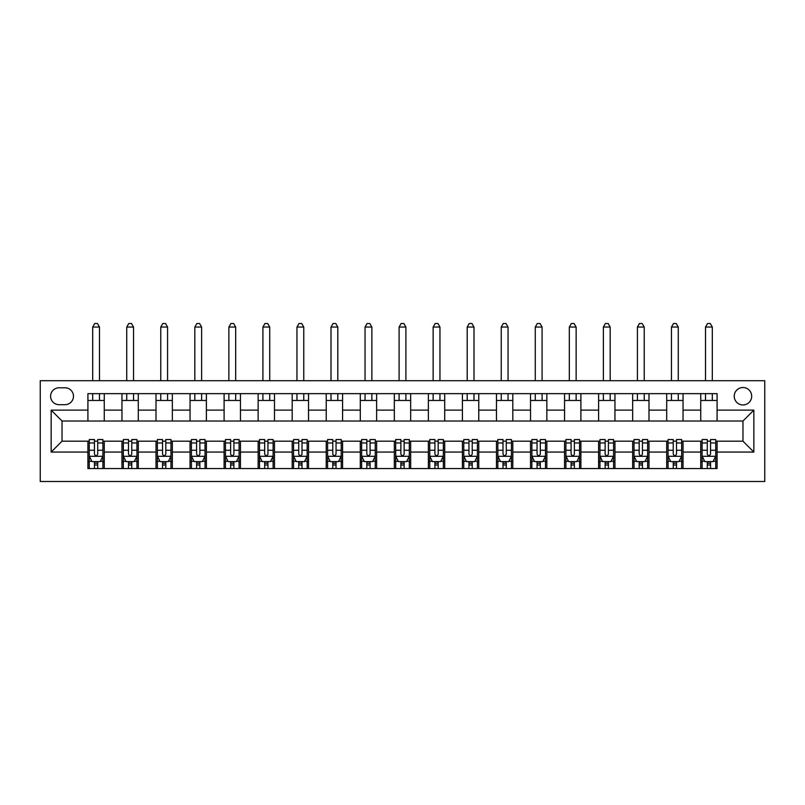 <?xml version="1.0" encoding="UTF-8"?>
<svg xmlns="http://www.w3.org/2000/svg" width="805" height="805" viewBox="0 0 805 805"><rect width="100%" height="100%" fill="white"/><g stroke="black" fill="none" stroke-linecap="round" stroke-linejoin="round"><path stroke-width="1.21" d="M742.965 387.517A8.714 8.714 0 0 0 734.24 396.231A8.714 8.714 0 0 0 742.965 404.955A8.714 8.714 0 0 0 751.679 396.231A8.714 8.714 0 0 0 742.965 387.517M40.25 481.491L764.75 481.491L764.75 380.715L40.25 380.715L40.25 481.491M59.047 404.684L65.034 404.684A8.442 8.442 0 0 0 73.476 396.231A8.442 8.442 0 0 0 65.034 387.789L59.047 387.789A8.442 8.442 0 0 0 50.604 396.231A8.442 8.442 0 0 0 59.047 404.684M87.916 452.068L51.148 452.068L51.148 410.127L87.916 410.127L87.916 421.025L62.035 421.025L62.035 441.18L87.916 441.18L87.916 468.55L717.084 468.55L717.084 441.18L742.965 441.18L742.965 421.025L717.084 421.025L717.084 410.127L753.852 410.127L753.852 452.068L717.084 452.068M717.084 410.127L717.084 393.645L87.916 393.645L87.916 410.127M700.742 393.645L700.742 421.025L717.084 421.025M700.742 421.025L87.916 421.025M87.916 441.18L89.275 441.18M94.447 441.18L97.717 441.18M102.899 441.18L104.258 441.18L104.258 468.55M123.326 441.18L104.258 441.18M128.498 441.18L131.768 441.18M136.941 441.18L138.299 441.18L138.299 468.55M157.367 441.18L138.299 441.18M162.54 441.18L165.81 441.18M170.982 441.18L172.351 441.18L172.351 468.55M191.419 441.18L172.351 441.18M196.591 441.18L199.861 441.18M205.034 441.18L206.392 441.18L206.392 468.55M225.46 441.18L206.392 441.18M230.633 441.18L233.903 441.18M239.075 441.18L240.443 441.18L240.443 468.55M259.502 441.18L240.443 441.18M264.684 441.18L267.954 441.18M273.126 441.18L274.485 441.18L274.485 468.55M293.553 441.18L274.485 441.18M298.725 441.18L301.996 441.18M307.168 441.18L308.536 441.18L308.536 468.55M327.595 441.18L308.536 441.18M332.777 441.18L336.037 441.18M341.219 441.18L342.578 441.18L342.578 468.55M361.646 441.18L342.578 441.18M366.818 441.18L370.089 441.18M375.261 441.18L376.629 441.18L376.629 468.55M395.688 441.18L376.629 441.18M400.87 441.18L404.13 441.18M409.312 441.18L410.671 441.18L410.671 468.55M429.739 441.18L410.671 441.18M434.911 441.18L438.182 441.18M443.354 441.18L444.712 441.18L444.712 468.55M463.781 441.18L444.712 441.18M468.963 441.18L472.223 441.18M477.405 441.18L478.764 441.18L478.764 468.55M497.832 441.18L478.764 441.18M503.004 441.18L506.275 441.18M511.447 441.18L512.805 441.18L512.805 468.55M531.874 441.18L512.805 441.18M537.046 441.18L540.316 441.18M545.498 441.18L546.857 441.18L546.857 468.55M565.925 441.18L546.857 441.18M571.097 441.18L574.367 441.18M579.54 441.18L580.898 441.18L580.898 468.55M599.967 441.18L580.898 441.18M605.139 441.18L608.409 441.18M613.581 441.18L614.95 441.18L614.95 468.55M634.018 441.18L614.95 441.18M639.19 441.18L642.46 441.18M647.633 441.18L648.991 441.18L648.991 468.55M668.059 441.18L648.991 441.18M673.232 441.18L676.502 441.18M681.674 441.18L683.043 441.18L683.043 468.55M702.101 441.18L683.043 441.18M707.283 441.18L710.553 441.18M715.726 441.18L717.084 441.18M104.258 393.645L104.258 421.025M87.916 400.457L104.258 400.457M87.916 461.738L89.275 461.738M94.447 461.738L97.717 461.738M102.899 461.738L104.258 461.738M121.958 441.18L121.958 468.55M121.958 393.645L121.958 421.025M138.299 393.645L138.299 421.025M121.958 400.457L138.299 400.457M121.958 461.738L123.326 461.738M128.498 461.738L131.768 461.738M136.941 461.738L138.299 461.738M156.009 441.18L156.009 468.55M156.009 461.738L157.367 461.738M162.54 461.738L165.81 461.738M170.982 461.738L172.351 461.738M156.009 393.645L156.009 421.025M172.351 393.645L172.351 421.025M156.009 400.457L172.351 400.457M190.05 441.18L190.05 468.55M190.05 461.738L191.419 461.738M196.591 461.738L199.861 461.738M205.034 461.738L206.392 461.738M190.05 393.645L190.05 421.025M206.392 393.645L206.392 421.025M190.05 400.457L206.392 400.457M224.102 441.18L224.102 468.55M224.102 461.738L225.46 461.738M230.633 461.738L233.903 461.738M239.075 461.738L240.443 461.738M224.102 393.645L224.102 421.025M240.443 393.645L240.443 421.025M224.102 400.457L240.443 400.457M258.143 441.18L258.143 468.55M258.143 461.738L259.502 461.738M264.684 461.738L267.954 461.738M273.126 461.738L274.485 461.738M258.143 393.645L258.143 421.025M274.485 393.645L274.485 421.025M258.143 400.457L274.485 400.457M292.195 441.18L292.195 468.55M292.195 461.738L293.553 461.738M298.725 461.738L301.996 461.738M307.168 461.738L308.536 461.738M292.195 393.645L292.195 421.025M308.536 393.645L308.536 421.025M292.195 400.457L308.536 400.457M326.236 441.18L326.236 468.55M326.236 461.738L327.595 461.738M332.777 461.738L336.037 461.738M341.219 461.738L342.578 461.738M326.236 393.645L326.236 421.025M342.578 393.645L342.578 421.025M326.236 400.457L342.578 400.457M360.288 441.18L360.288 468.55M360.288 461.738L361.646 461.738M366.818 461.738L370.089 461.738M375.261 461.738L376.629 461.738M360.288 393.645L360.288 421.025M376.629 393.645L376.629 421.025M360.288 400.457L376.629 400.457M394.329 441.18L394.329 468.55M394.329 461.738L395.688 461.738M400.87 461.738L404.13 461.738M409.312 461.738L410.671 461.738M394.329 393.645L394.329 421.025M410.671 393.645L410.671 421.025M394.329 400.457L410.671 400.457M428.371 441.18L428.371 468.55M428.371 461.738L429.739 461.738M434.911 461.738L438.182 461.738M443.354 461.738L444.712 461.738M428.371 393.645L428.371 421.025M444.712 393.645L444.712 421.025M428.371 400.457L444.712 400.457M462.422 441.18L462.422 468.55M462.422 461.738L463.781 461.738M468.963 461.738L472.223 461.738M477.405 461.738L478.764 461.738M462.422 393.645L462.422 421.025M478.764 393.645L478.764 421.025M462.422 400.457L478.764 400.457M496.464 441.18L496.464 468.55M496.464 461.738L497.832 461.738M503.004 461.738L506.275 461.738M511.447 461.738L512.805 461.738M496.464 393.645L496.464 421.025M512.805 393.645L512.805 421.025M496.464 400.457L512.805 400.457M530.515 441.18L530.515 468.55M530.515 461.738L531.874 461.738M537.046 461.738L540.316 461.738M545.498 461.738L546.857 461.738M530.515 393.645L530.515 421.025M546.857 393.645L546.857 421.025M530.515 400.457L546.857 400.457M564.557 441.18L564.557 468.55M564.557 461.738L565.925 461.738M571.097 461.738L574.367 461.738M579.54 461.738L580.898 461.738M564.557 393.645L564.557 421.025M580.898 393.645L580.898 421.025M564.557 400.457L580.898 400.457M598.608 441.18L598.608 468.55M598.608 461.738L599.967 461.738M605.139 461.738L608.409 461.738M613.581 461.738L614.95 461.738M598.608 393.645L598.608 421.025M614.95 393.645L614.95 421.025M598.608 400.457L614.95 400.457M632.65 441.18L632.65 468.55M632.65 461.738L634.018 461.738M639.19 461.738L642.46 461.738M647.633 461.738L648.991 461.738M632.65 393.645L632.65 421.025M648.991 393.645L648.991 421.025M632.65 400.457L648.991 400.457M666.701 441.18L666.701 468.55M666.701 461.738L668.059 461.738M673.232 461.738L676.502 461.738M681.674 461.738L683.043 461.738M666.701 393.645L666.701 421.025M683.043 393.645L683.043 421.025M666.701 400.457L683.043 400.457M700.742 441.18L700.742 468.55M700.742 461.738L702.101 461.738M707.283 461.738L710.553 461.738M715.726 461.738L717.084 461.738M700.742 400.457L717.084 400.457M62.035 421.025L51.148 410.127M62.035 441.18L51.148 452.068M753.852 410.127L742.965 421.025M753.852 452.068L742.965 441.18M94.447 465.008L97.717 465.008M89.275 442.961L94.447 442.961L94.447 439.54L89.275 439.54L89.275 456.153L92.001 461.607L100.172 461.607L102.899 456.153L102.899 439.54L97.717 439.54L97.717 442.961L102.899 442.961M102.899 456.153L102.899 468.55M89.275 456.153L89.275 468.55M97.717 461.607L97.717 468.55M94.447 468.55L94.447 461.607M94.447 442.961L94.447 454.111C95.543 456.214 96.63 456.214 97.717 454.111L97.717 442.961M99.488 400.457L99.488 393.645M99.488 380.715L99.488 327.051L92.686 327.051L92.686 380.715M92.686 400.457L92.686 393.645M92.686 327.051L94.728 323.509L97.445 323.509L99.488 327.051M128.498 465.008L131.768 465.008M123.326 442.961L128.498 442.961L128.498 439.54L123.326 439.54L123.326 456.153L126.043 461.607L134.214 461.607L136.941 456.153L136.941 439.54L131.768 439.54L131.768 442.961L136.941 442.961M136.941 456.153L136.941 468.55M123.326 456.153L123.326 468.55M131.768 461.607L131.768 468.55M128.498 468.55L128.498 461.607M128.498 442.961L128.498 454.111C129.585 456.214 130.672 456.214 131.768 454.111L131.768 442.961M133.539 400.457L133.539 393.645M133.539 380.715L133.539 327.051L126.727 327.051L126.727 380.715M126.727 400.457L126.727 393.645M126.727 327.051L128.77 323.509L131.497 323.509L133.539 327.051M162.54 465.008L165.81 465.008M157.367 442.961L162.54 442.961L162.54 439.54L157.367 439.54L157.367 456.153L160.094 461.607L168.265 461.607L170.982 456.153L170.982 439.54L165.81 439.54L165.81 442.961L170.982 442.961M170.982 456.153L170.982 468.55M157.367 456.153L157.367 468.55M165.81 461.607L165.81 468.55M162.54 468.55L162.54 461.607M162.54 442.961L162.54 454.111C163.636 456.214 164.723 456.214 165.81 454.111L165.81 442.961M167.581 400.457L167.581 393.645M167.581 380.715L167.581 327.051L160.769 327.051L160.769 380.715M160.769 400.457L160.769 393.645M160.769 327.051L162.811 323.509L165.538 323.509L167.581 327.051M196.591 465.008L199.861 465.008M191.419 442.961L196.591 442.961L196.591 439.54L191.419 439.54L191.419 456.153L194.136 461.607L202.307 461.607L205.034 456.153L205.034 439.54L199.861 439.54L199.861 442.961L205.034 442.961M205.034 456.153L205.034 468.55M191.419 456.153L191.419 468.55M199.861 461.607L199.861 468.55M196.591 468.55L196.591 461.607M196.591 442.961L196.591 454.111C197.678 456.214 198.765 456.214 199.861 454.111L199.861 442.961M201.632 400.457L201.632 393.645M201.632 380.715L201.632 327.051L194.82 327.051L194.82 380.715M194.82 400.457L194.82 393.645M194.82 327.051L196.863 323.509L199.59 323.509L201.632 327.051M230.633 465.008L233.903 465.008M225.46 442.961L230.633 442.961L230.633 439.54L225.46 439.54L225.46 456.153L228.187 461.607L236.358 461.607L239.075 456.153L239.075 439.54L233.903 439.54L233.903 442.961L239.075 442.961M239.075 456.153L239.075 468.55M225.46 456.153L225.46 468.55M233.903 461.607L233.903 468.55M230.633 468.55L230.633 461.607M230.633 442.961L230.633 454.111C231.719 456.214 232.816 456.214 233.903 454.111L233.903 442.961M235.674 400.457L235.674 393.645M235.674 380.715L235.674 327.051L228.862 327.051L228.862 380.715M228.862 400.457L228.862 393.645M228.862 327.051L230.904 323.509L233.631 323.509L235.674 327.051M264.684 465.008L267.954 465.008M259.502 442.961L264.684 442.961L264.684 439.54L259.502 439.54L259.502 456.153L262.229 461.607L270.4 461.607L273.126 456.153L273.126 439.54L267.954 439.54L267.954 442.961L273.126 442.961M273.126 456.153L273.126 468.55M259.502 456.153L259.502 468.55M267.954 461.607L267.954 468.55M264.684 468.55L264.684 461.607M264.684 442.961L264.684 454.111C265.771 456.214 266.858 456.214 267.954 454.111L267.954 442.961M269.725 400.457L269.725 393.645M269.725 380.715L269.725 327.051L262.913 327.051L262.913 380.715M262.913 400.457L262.913 393.645M262.913 327.051L264.956 323.509L267.683 323.509L269.725 327.051M298.725 465.008L301.996 465.008M293.553 442.961L298.725 442.961L298.725 439.54L293.553 439.54L293.553 456.153L296.28 461.607L304.451 461.607L307.168 456.153L307.168 439.54L301.996 439.54L301.996 442.961L307.168 442.961M307.168 456.153L307.168 468.55M293.553 456.153L293.553 468.55M301.996 461.607L301.996 468.55M298.725 468.55L298.725 461.607M298.725 442.961L298.725 454.111C299.812 456.214 300.909 456.214 301.996 454.111L301.996 442.961M303.767 400.457L303.767 393.645M303.767 380.715L303.767 327.051L296.954 327.051L296.954 380.715M296.954 400.457L296.954 393.645M296.954 327.051L298.997 323.509L301.724 323.509L303.767 327.051M332.777 465.008L336.037 465.008M327.595 442.961L332.777 442.961L332.777 439.54L327.595 439.54L327.595 456.153L330.322 461.607L338.492 461.607L341.219 456.153L341.219 439.54L336.037 439.54L336.037 442.961L341.219 442.961M341.219 456.153L341.219 468.55M327.595 456.153L327.595 468.55M336.037 461.607L336.037 468.55M332.777 468.55L332.777 461.607M332.777 442.961L332.777 454.111C333.864 456.214 334.95 456.214 336.037 454.111L336.037 442.961M337.808 400.457L337.808 393.645M337.808 380.715L337.808 327.051L331.006 327.051L331.006 380.715M331.006 400.457L331.006 393.645M331.006 327.051L333.049 323.509L335.766 323.509L337.808 327.051M366.818 465.008L370.089 465.008M361.646 442.961L366.818 442.961L366.818 439.54L361.646 439.54L361.646 456.153L364.373 461.607L372.544 461.607L375.261 456.153L375.261 439.54L370.089 439.54L370.089 442.961L375.261 442.961M375.261 456.153L375.261 468.55M361.646 456.153L361.646 468.55M370.089 461.607L370.089 468.55M366.818 468.55L366.818 461.607M366.818 442.961L366.818 454.111C367.905 456.214 369.002 456.214 370.089 454.111L370.089 442.961M371.86 400.457L371.86 393.645M371.86 380.715L371.86 327.051L365.047 327.051L365.047 380.715M365.047 400.457L365.047 393.645M365.047 327.051L367.09 323.509L369.817 323.509L371.86 327.051M400.87 465.008L404.13 465.008M395.688 442.961L400.87 442.961L400.87 439.54L395.688 439.54L395.688 456.153L398.415 461.607L406.585 461.607L409.312 456.153L409.312 439.54L404.13 439.54L404.13 442.961L409.312 442.961M409.312 456.153L409.312 468.55M395.688 456.153L395.688 468.55M404.13 461.607L404.13 468.55M400.87 468.55L400.87 461.607M400.87 442.961L400.87 454.111C401.957 456.214 403.043 456.214 404.13 454.111L404.13 442.961M405.901 400.457L405.901 393.645M405.901 380.715L405.901 327.051L399.099 327.051L399.099 380.715M399.099 400.457L399.099 393.645M399.099 327.051L401.142 323.509L403.858 323.509L405.901 327.051M434.911 465.008L438.182 465.008M429.739 442.961L434.911 442.961L434.911 439.54L429.739 439.54L429.739 456.153L432.456 461.607L440.627 461.607L443.354 456.153L443.354 439.54L438.182 439.54L438.182 442.961L443.354 442.961M443.354 456.153L443.354 468.55M429.739 456.153L429.739 468.55M438.182 461.607L438.182 468.55M434.911 468.55L434.911 461.607M434.911 442.961L434.911 454.111C435.998 456.214 437.085 456.214 438.182 454.111L438.182 442.961M439.953 400.457L439.953 393.645M439.953 380.715L439.953 327.051L433.14 327.051L433.14 380.715M433.14 400.457L433.14 393.645M433.14 327.051L435.183 323.509L437.91 323.509L439.953 327.051M468.963 465.008L472.223 465.008M463.781 442.961L468.963 442.961L468.963 439.54L463.781 439.54L463.781 456.153L466.508 461.607L474.678 461.607L477.405 456.153L477.405 439.54L472.223 439.54L472.223 442.961L477.405 442.961M477.405 456.153L477.405 468.55M463.781 456.153L463.781 468.55M472.223 461.607L472.223 468.55M468.963 468.55L468.963 461.607M468.963 442.961L468.963 454.111C470.05 456.214 471.136 456.214 472.223 454.111L472.223 442.961M473.994 400.457L473.994 393.645M473.994 380.715L473.994 327.051L467.192 327.051L467.192 380.715M467.192 400.457L467.192 393.645M467.192 327.051L469.235 323.509L471.951 323.509L473.994 327.051M503.004 465.008L506.275 465.008M497.832 442.961L503.004 442.961L503.004 439.54L497.832 439.54L497.832 456.153L500.549 461.607L508.72 461.607L511.447 456.153L511.447 439.54L506.275 439.54L506.275 442.961L511.447 442.961M511.447 456.153L511.447 468.55M497.832 456.153L497.832 468.55M506.275 461.607L506.275 468.55M503.004 468.55L503.004 461.607M503.004 442.961L503.004 454.111C504.091 456.214 505.178 456.214 506.275 454.111L506.275 442.961M508.046 400.457L508.046 393.645M508.046 380.715L508.046 327.051L501.233 327.051L501.233 380.715M501.233 400.457L501.233 393.645M501.233 327.051L503.276 323.509L506.003 323.509L508.046 327.051M537.046 465.008L540.316 465.008M531.874 442.961L537.046 442.961L537.046 439.54L531.874 439.54L531.874 456.153L534.601 461.607L542.771 461.607L545.498 456.153L545.498 439.54L540.316 439.54L540.316 442.961L545.498 442.961M545.498 456.153L545.498 468.55M531.874 456.153L531.874 468.55M540.316 461.607L540.316 468.55M537.046 468.55L537.046 461.607M537.046 442.961L537.046 454.111C538.143 456.214 539.229 456.214 540.316 454.111L540.316 442.961M542.087 400.457L542.087 393.645M542.087 380.715L542.087 327.051L535.275 327.051L535.275 380.715M535.275 400.457L535.275 393.645M535.275 327.051L537.317 323.509L540.044 323.509L542.087 327.051M571.097 465.008L574.367 465.008M565.925 442.961L571.097 442.961L571.097 439.54L565.925 439.54L565.925 456.153L568.642 461.607L576.813 461.607L579.54 456.153L579.54 439.54L574.367 439.54L574.367 442.961L579.54 442.961M579.54 456.153L579.54 468.55M565.925 456.153L565.925 468.55M574.367 461.607L574.367 468.55M571.097 468.55L571.097 461.607M571.097 442.961L571.097 454.111C572.184 456.214 573.271 456.214 574.367 454.111L574.367 442.961M576.139 400.457L576.139 393.645M576.139 380.715L576.139 327.051L569.326 327.051L569.326 380.715M569.326 400.457L569.326 393.645M569.326 327.051L571.369 323.509L574.096 323.509L576.139 327.051M605.139 465.008L608.409 465.008M599.967 442.961L605.139 442.961L605.139 439.54L599.967 439.54L599.967 456.153L602.693 461.607L610.864 461.607L613.581 456.153L613.581 439.54L608.409 439.54L608.409 442.961L613.581 442.961M613.581 456.153L613.581 468.55M599.967 456.153L599.967 468.55M608.409 461.607L608.409 468.55M605.139 468.55L605.139 461.607M605.139 442.961L605.139 454.111C606.225 456.214 607.322 456.214 608.409 454.111L608.409 442.961M610.18 400.457L610.18 393.645M610.18 380.715L610.18 327.051L603.368 327.051L603.368 380.715M603.368 400.457L603.368 393.645M603.368 327.051L605.41 323.509L608.137 323.509L610.18 327.051M639.19 465.008L642.46 465.008M634.018 442.961L639.19 442.961L639.19 439.54L634.018 439.54L634.018 456.153L636.735 461.607L644.906 461.607L647.633 456.153L647.633 439.54L642.46 439.54L642.46 442.961L647.633 442.961M647.633 456.153L647.633 468.55M634.018 456.153L634.018 468.55M642.46 461.607L642.46 468.55M639.19 468.55L639.19 461.607M639.19 442.961L639.19 454.111C640.277 456.214 641.364 456.214 642.46 454.111L642.46 442.961M644.231 400.457L644.231 393.645M644.231 380.715L644.231 327.051L637.419 327.051L637.419 380.715M637.419 400.457L637.419 393.645M637.419 327.051L639.462 323.509L642.189 323.509L644.231 327.051M673.232 465.008L676.502 465.008M668.059 442.961L673.232 442.961L673.232 439.54L668.059 439.54L668.059 456.153L670.786 461.607L678.957 461.607L681.674 456.153L681.674 439.54L676.502 439.54L676.502 442.961L681.674 442.961M681.674 456.153L681.674 468.55M668.059 456.153L668.059 468.55M676.502 461.607L676.502 468.55M673.232 468.55L673.232 461.607M673.232 442.961L673.232 454.111C674.318 456.214 675.415 456.214 676.502 454.111L676.502 442.961M678.273 400.457L678.273 393.645M678.273 380.715L678.273 327.051L671.461 327.051L671.461 380.715M671.461 400.457L671.461 393.645M671.461 327.051L673.503 323.509L676.23 323.509L678.273 327.051M707.283 465.008L710.553 465.008M702.101 442.961L707.283 442.961L707.283 439.54L702.101 439.54L702.101 456.153L704.828 461.607L712.999 461.607L715.726 456.153L715.726 439.54L710.553 439.54L710.553 442.961L715.726 442.961M715.726 456.153L715.726 468.55M702.101 456.153L702.101 468.55M710.553 461.607L710.553 468.55M707.283 468.55L707.283 461.607M707.283 442.961L707.283 454.111C708.37 456.214 709.457 456.214 710.553 454.111L710.553 442.961M712.314 400.457L712.314 393.645M712.314 380.715L712.314 327.051L705.512 327.051L705.512 380.715M705.512 400.457L705.512 393.645M705.512 327.051L707.555 323.509L710.272 323.509L712.314 327.051M121.958 452.068L104.258 452.068M121.958 410.127L104.258 410.127M156.009 410.127L138.299 410.127M156.009 452.068L138.299 452.068M190.05 410.127L172.351 410.127M190.05 452.068L172.351 452.068M224.102 410.127L206.392 410.127M224.102 452.068L206.392 452.068M258.143 410.127L240.443 410.127M258.143 452.068L240.443 452.068M292.195 410.127L274.485 410.127M292.195 452.068L274.485 452.068M326.236 410.127L308.536 410.127M326.236 452.068L308.536 452.068M360.288 410.127L342.578 410.127M360.288 452.068L342.578 452.068M394.329 410.127L376.629 410.127M394.329 452.068L376.629 452.068M428.371 410.127L410.671 410.127M428.371 452.068L410.671 452.068M462.422 410.127L444.712 410.127M462.422 452.068L444.712 452.068M496.464 410.127L478.764 410.127M496.464 452.068L478.764 452.068M530.515 410.127L512.805 410.127M530.515 452.068L512.805 452.068M564.557 410.127L546.857 410.127M564.557 452.068L546.857 452.068M598.608 410.127L580.898 410.127M598.608 452.068L580.898 452.068M632.65 410.127L614.95 410.127M632.65 452.068L614.95 452.068M666.701 410.127L648.991 410.127M666.701 452.068L648.991 452.068M700.742 410.127L683.043 410.127M700.742 452.068L683.043 452.068M89.345 456.294L102.829 456.294M102.899 461.275L100.333 461.275M91.84 461.275L89.275 461.275M97.717 450.257L102.899 450.257M89.275 450.257L94.447 450.257M94.447 463.278L97.717 463.278M123.386 456.294L136.87 456.294M136.941 461.275L134.385 461.275M125.882 461.275L123.326 461.275M131.768 450.257L136.941 450.257M123.326 450.257L128.498 450.257M128.498 463.278L131.768 463.278M157.438 456.294L170.922 456.294M170.982 461.275L168.426 461.275M159.933 461.275L157.367 461.275M165.81 450.257L170.982 450.257M157.367 450.257L162.54 450.257M162.54 463.278L165.81 463.278M191.479 456.294L204.963 456.294M205.034 461.275L202.478 461.275M193.975 461.275L191.419 461.275M199.861 450.257L205.034 450.257M191.419 450.257L196.591 450.257M196.591 463.278L199.861 463.278M225.531 456.294L239.015 456.294M239.075 461.275L236.519 461.275M228.016 461.275L225.46 461.275M233.903 450.257L239.075 450.257M225.46 450.257L230.633 450.257M230.633 463.278L233.903 463.278M259.572 456.294L273.056 456.294M273.126 461.275L270.561 461.275M262.068 461.275L259.502 461.275M267.954 450.257L273.126 450.257M259.502 450.257L264.684 450.257M264.684 463.278L267.954 463.278M293.624 456.294L307.108 456.294M307.168 461.275L304.612 461.275M296.109 461.275L293.553 461.275M301.996 450.257L307.168 450.257M293.553 450.257L298.725 450.257M298.725 463.278L301.996 463.278M327.665 456.294L341.149 456.294M341.219 461.275L338.653 461.275M330.161 461.275L327.595 461.275M336.037 450.257L341.219 450.257M327.595 450.257L332.777 450.257M332.777 463.278L336.037 463.278M361.717 456.294L375.19 456.294M375.261 461.275L372.705 461.275M364.202 461.275L361.646 461.275M370.089 450.257L375.261 450.257M361.646 450.257L366.818 450.257M366.818 463.278L370.089 463.278M395.758 456.294L409.242 456.294M409.312 461.275L406.746 461.275M398.254 461.275L395.688 461.275M404.13 450.257L409.312 450.257M395.688 450.257L400.87 450.257M400.87 463.278L404.13 463.278M429.81 456.294L443.283 456.294M443.354 461.275L440.798 461.275M432.295 461.275L429.739 461.275M438.182 450.257L443.354 450.257M429.739 450.257L434.911 450.257M434.911 463.278L438.182 463.278M463.851 456.294L477.335 456.294M477.405 461.275L474.839 461.275M466.347 461.275L463.781 461.275M472.223 450.257L477.405 450.257M463.781 450.257L468.963 450.257M468.963 463.278L472.223 463.278M497.893 456.294L511.376 456.294M511.447 461.275L508.891 461.275M500.388 461.275L497.832 461.275M506.275 450.257L511.447 450.257M497.832 450.257L503.004 450.257M503.004 463.278L506.275 463.278M531.944 456.294L545.428 456.294M545.498 461.275L542.932 461.275M534.44 461.275L531.874 461.275M540.316 450.257L545.498 450.257M531.874 450.257L537.046 450.257M537.046 463.278L540.316 463.278M565.985 456.294L579.469 456.294M579.54 461.275L576.984 461.275M568.481 461.275L565.925 461.275M574.367 450.257L579.54 450.257M565.925 450.257L571.097 450.257M571.097 463.278L574.367 463.278M600.037 456.294L613.521 456.294M613.581 461.275L611.025 461.275M602.522 461.275L599.967 461.275M608.409 450.257L613.581 450.257M599.967 450.257L605.139 450.257M605.139 463.278L608.409 463.278M634.078 456.294L647.562 456.294M647.633 461.275L645.067 461.275M636.574 461.275L634.018 461.275M642.46 450.257L647.633 450.257M634.018 450.257L639.19 450.257M639.19 463.278L642.46 463.278M668.13 456.294L681.614 456.294M681.674 461.275L679.118 461.275M670.615 461.275L668.059 461.275M676.502 450.257L681.674 450.257M668.059 450.257L673.232 450.257M673.232 463.278L676.502 463.278M702.171 456.294L715.655 456.294M715.726 461.275L713.16 461.275M704.667 461.275L702.101 461.275M710.553 450.257L715.726 450.257M702.101 450.257L707.283 450.257M707.283 463.278L710.553 463.278"/></g></svg>
